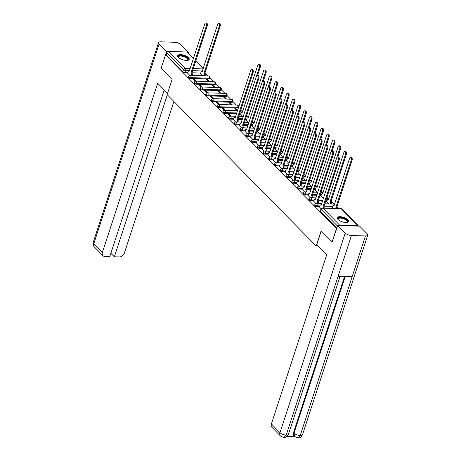 <?xml version="1.0" encoding="UTF-8"?>
<svg xmlns="http://www.w3.org/2000/svg" width="461" height="461" viewBox="0 0 461 461"><rect width="100%" height="100%" fill="white"/><g stroke="black" fill="none" stroke-linecap="round" stroke-linejoin="round"><path stroke-width="0.69" d="M314.581 205.324A1.55 0.605 18.1 0 0 314.765 205.767A1.55 0.605 18.1 0 0 316.793 206.551L317.035 205.808A1.55 0.605 -161.9 0 1 315.013 205.018A1.55 0.605 -161.9 0 1 314.828 204.58L314.581 205.324M308.847 199.498A1.55 0.605 18.1 0 0 309.031 199.941A1.55 0.605 18.1 0 0 311.054 200.725L311.302 199.982A1.55 0.605 -161.9 0 1 309.273 199.192A1.55 0.605 -161.9 0 1 309.095 198.754L308.847 199.498M303.113 193.672A1.55 0.605 18.1 0 0 303.298 194.116A1.55 0.605 18.1 0 0 305.32 194.899L305.568 194.156A1.55 0.605 -161.9 0 1 303.54 193.366A1.55 0.605 -161.9 0 1 303.355 192.929L303.113 193.672M297.38 187.846A1.55 0.605 18.1 0 0 297.558 188.29A1.55 0.605 18.1 0 0 299.587 189.073L299.829 188.33A1.55 0.605 -161.9 0 1 297.806 187.541A1.55 0.605 -161.9 0 1 297.622 187.103L297.38 187.846M291.64 182.02A1.55 0.605 18.1 0 0 291.825 182.464A1.55 0.605 18.1 0 0 293.853 183.248L294.095 182.504A1.55 0.605 -161.9 0 1 292.067 181.715A1.55 0.605 -161.9 0 1 291.888 181.277L291.64 182.02M285.906 176.194A1.55 0.605 18.1 0 0 286.091 176.638A1.55 0.605 18.1 0 0 288.113 177.422L288.361 176.678A1.55 0.605 -161.9 0 1 286.333 175.889A1.55 0.605 -161.9 0 1 286.148 175.451L285.906 176.194M280.173 170.368A1.55 0.605 18.1 0 0 280.351 170.812A1.55 0.605 18.1 0 0 282.38 171.596L282.622 170.852A1.55 0.605 -161.9 0 1 280.599 170.063A1.55 0.605 -161.9 0 1 280.415 169.625L280.173 170.368M274.433 164.542A1.55 0.605 18.1 0 0 274.618 164.986A1.55 0.605 18.1 0 0 276.646 165.77L276.888 165.026A1.55 0.605 -161.9 0 1 274.86 164.237A1.55 0.605 -161.9 0 1 274.681 163.799L274.433 164.542M268.7 158.717A1.55 0.605 18.1 0 0 268.884 159.16A1.55 0.605 18.1 0 0 270.907 159.95L271.154 159.201A1.55 0.605 -161.9 0 1 269.126 158.411A1.55 0.605 -161.9 0 1 268.942 157.973L268.7 158.717M262.966 152.891A1.55 0.605 18.1 0 0 263.145 153.334A1.55 0.605 18.1 0 0 265.173 154.124L265.415 153.375A1.55 0.605 -161.9 0 1 263.392 152.585A1.55 0.605 -161.9 0 1 263.208 152.147L262.966 152.891M257.226 147.065A1.55 0.605 18.1 0 0 257.411 147.508A1.55 0.605 18.1 0 0 259.439 148.298L259.681 147.549A1.55 0.605 -161.9 0 1 257.659 146.759A1.55 0.605 -161.9 0 1 257.474 146.321L257.226 147.065M251.493 141.239A1.55 0.605 18.1 0 0 251.677 141.683A1.55 0.605 18.1 0 0 253.7 142.472L253.948 141.723A1.55 0.605 -161.9 0 1 251.919 140.933A1.55 0.605 -161.9 0 1 251.735 140.496L251.493 141.239M245.759 135.413A1.55 0.605 18.1 0 0 245.944 135.857A1.55 0.605 18.1 0 0 247.966 136.646L248.208 135.897A1.55 0.605 -161.9 0 1 246.186 135.108A1.55 0.605 -161.9 0 1 246.001 134.67L245.759 135.413M240.02 129.587A1.55 0.605 18.1 0 0 240.204 130.031A1.55 0.605 18.1 0 0 242.232 130.82L242.474 130.071A1.55 0.605 -161.9 0 1 240.452 129.282A1.55 0.605 -161.9 0 1 240.267 128.844L240.02 129.587M234.286 123.761A1.55 0.605 18.1 0 0 234.47 124.205A1.55 0.605 18.1 0 0 236.493 124.994L236.741 124.245A1.55 0.605 -161.9 0 1 234.712 123.456A1.55 0.605 -161.9 0 1 234.534 123.018L234.286 123.761M228.552 117.935A1.55 0.605 18.1 0 0 228.737 118.379A1.55 0.605 18.1 0 0 230.759 119.169L231.007 118.419A1.55 0.605 -161.9 0 1 228.979 117.63A1.55 0.605 -161.9 0 1 228.794 117.192L228.552 117.935M222.819 112.109A1.55 0.605 18.1 0 0 222.997 112.553A1.55 0.605 18.1 0 0 225.026 113.343L225.268 112.593A1.55 0.605 -161.9 0 1 223.245 111.804A1.55 0.605 -161.9 0 1 223.061 111.366L222.819 112.109M217.079 106.284A1.55 0.605 18.1 0 0 217.264 106.727A1.55 0.605 18.1 0 0 219.292 107.517L219.534 106.768A1.55 0.605 -161.9 0 1 217.506 105.978A1.55 0.605 -161.9 0 1 217.327 105.54L217.079 106.284M211.345 100.458A1.55 0.605 18.1 0 0 211.53 100.901A1.55 0.605 18.1 0 0 213.552 101.691L213.8 100.942A1.55 0.605 -161.9 0 1 211.772 100.152A1.55 0.605 -161.9 0 1 211.587 99.714L211.345 100.458M205.612 94.632A1.55 0.605 18.1 0 0 205.79 95.075A1.55 0.605 18.1 0 0 207.819 95.865L208.061 95.116A1.55 0.605 -161.9 0 1 206.038 94.326A1.55 0.605 -161.9 0 1 205.854 93.888L205.612 94.632M199.872 88.806A1.55 0.605 18.1 0 0 200.057 89.25A1.55 0.605 18.1 0 0 202.085 90.039L202.327 89.29A1.55 0.605 -161.9 0 1 200.299 88.5A1.55 0.605 -161.9 0 1 200.12 88.063L199.872 88.806M194.139 82.98A1.55 0.605 18.1 0 0 194.323 83.424A1.55 0.605 18.1 0 0 196.346 84.213L196.593 83.464A1.55 0.605 -161.9 0 1 194.565 82.675A1.55 0.605 -161.9 0 1 194.381 82.237L194.139 82.98M188.405 77.154A1.55 0.605 18.1 0 0 188.584 77.598A1.55 0.605 18.1 0 0 190.612 78.387L190.854 77.638A1.55 0.605 -161.9 0 1 188.831 76.849A1.55 0.605 -161.9 0 1 188.647 76.411L188.405 77.154M188.48 57.677A6.045 2.351 18.1 0 0 182.32 54.801A6.045 2.351 18.1 0 0 177.698 55.637A6.045 2.351 18.1 0 0 178.413 57.354A6.045 2.351 18.1 0 0 184.573 60.224A6.045 2.351 18.1 0 0 189.194 59.394A6.045 2.351 18.1 0 0 188.48 57.677M348.043 219.753A6.045 2.351 18.1 0 0 341.883 216.877A6.045 2.351 18.1 0 0 337.262 217.713A6.045 2.351 18.1 0 0 337.976 219.43A6.045 2.351 18.1 0 0 344.137 222.306A6.045 2.351 18.1 0 0 348.758 221.47A6.045 2.351 18.1 0 0 348.043 219.753M338.253 208.481L336.784 206.995M333.908 204.073L331.05 201.169M328.174 198.247L326.993 197.049M322.441 192.421L321.259 191.223M316.701 186.596L315.526 185.397M310.968 180.77L309.786 179.571M305.234 174.944L304.053 173.745M299.494 169.118L298.319 167.919M293.761 163.292L292.585 162.093M288.027 157.466L286.846 156.267M282.293 151.64L281.112 150.442M276.554 145.814L275.378 144.616M270.82 139.988L269.639 138.79M265.087 134.163L263.905 132.964M259.347 128.337L258.172 127.138M253.613 122.511L252.432 121.312M247.88 116.685L246.698 115.486M242.14 110.859L240.965 109.66M236.407 105.033L232.77 101.339M230.673 99.207L227.037 95.513M224.933 93.381L221.303 89.688M219.2 87.555L215.564 83.862M213.466 81.73L209.83 78.036M207.732 75.904L204.868 72.999M332.099 241.996L336.513 228.489L165.551 54.83L161.137 68.343L172.091 79.471L167.141 94.609L316.194 246.007L321.138 230.869L332.341 242.008M358.652 226.149A1.55 1.141 135.4 0 0 358.502 225.942A1.55 1.141 135.4 0 0 357.84 225.671L339.578 225.089A1.55 1.141 135.4 0 0 338.478 225.504M200.696 73.063L191.897 72.786M187.788 72.654L184.878 72.561L185.564 70.452A1.55 0.605 -161.9 0 1 183.541 69.669L166.882 52.75A1.55 1.141 -44.6 0 1 168.617 51.43L186.878 52.018A1.55 1.141 -44.6 0 1 187.541 52.289L193.516 58.357M166.882 52.75L166.196 54.853L165.551 54.83M209.334 81.597L207.156 79.384L206.926 80.099M207.156 79.384L206.188 79.355L208.366 81.568M196.432 81.182L194.254 78.969L194.018 79.684M194.254 78.969L193.286 78.94L195.516 81.205M215.074 87.423L212.89 85.21L212.659 85.925M212.89 85.21L211.927 85.181L214.106 87.394M202.166 87.008L199.988 84.795L199.751 85.51M199.988 84.795L199.019 84.766L201.25 87.031M220.807 93.249L218.629 91.036L218.393 91.751M218.629 91.036L217.661 91.007L219.839 93.22M207.899 92.834L205.721 90.621L205.491 91.336M205.721 90.621L204.753 90.592L206.983 92.857M226.541 99.075L224.363 96.862L224.132 97.576M224.363 96.862L223.395 96.833L225.573 99.046M213.639 98.66L211.461 96.447L211.224 97.162M211.461 96.447L210.493 96.418L212.723 98.683M232.275 104.901L230.097 102.688L229.866 103.402M230.097 102.688L229.129 102.659L231.307 104.872M219.373 104.486L217.194 102.273L216.958 102.987M217.194 102.273L216.226 102.244L218.456 104.509M237.64 110.346L235.836 108.514L235.6 109.228M235.836 108.514L234.868 108.485L237.046 110.698M225.106 110.312L222.928 108.099L222.698 108.813M222.928 108.099L221.96 108.07L224.19 110.335M240.688 114.311L242.78 116.524M230.846 116.137L228.668 113.925L228.431 114.639M228.668 113.925L227.699 113.896L229.924 116.16M246.428 120.137L248.514 122.349M233.52 119.722L235.663 121.986M252.161 125.962L254.253 128.175M239.259 125.548L241.397 127.812M257.895 131.788L259.987 134.001M244.993 131.373L247.131 133.638M263.634 137.614L265.72 139.827M250.726 137.199L252.87 139.464M269.368 143.44L271.46 145.653M256.46 143.025L258.604 145.29M275.102 149.266L277.194 151.479M262.2 148.851L264.337 151.116M280.841 155.092L282.927 157.305M267.933 154.677L270.077 156.942M286.575 160.918L288.667 163.131M273.667 160.503L275.811 162.768M292.309 166.744L294.4 168.957M279.406 166.329L281.544 168.593M298.048 172.57L300.134 174.782M285.14 172.155L287.284 174.419M303.782 178.395L305.868 180.608M290.874 177.981L293.017 180.245M309.515 184.221L311.607 186.434M296.613 183.806L298.751 186.071M315.249 190.047L317.341 192.26M302.347 189.632L304.485 191.897M320.989 195.873L323.075 198.086M308.081 195.458L310.224 197.723M326.722 201.699L328.814 203.912M313.82 201.284L315.958 203.549M332.456 207.525L333.153 208.32M319.554 207.11L321.115 208.787M332.612 207.058L323.818 206.782M319.704 206.649L316.793 206.551M326.872 201.232L325.639 201.198M322.573 201.094L318.078 200.956M313.97 200.823L311.054 200.725M321.138 195.406L319.905 195.372M316.834 195.268L312.345 195.13M308.236 194.997L305.32 194.899M315.405 189.58L314.172 189.546M311.1 189.442L306.611 189.304M302.497 189.171L299.587 189.073M309.671 183.755L308.432 183.72M305.366 183.616L300.872 183.478M296.763 183.345L293.853 183.248M303.932 177.929L302.698 177.894M299.633 177.79L295.138 177.652M291.029 177.52L288.113 177.422M298.198 172.103L296.965 172.068M293.893 171.965L289.404 171.826M285.29 171.694L282.38 171.596M292.464 166.277L291.225 166.242M288.16 166.139L283.665 166M279.556 165.868L276.646 165.77M286.725 160.451L285.492 160.416M282.426 160.313L277.931 160.174M273.822 160.042L270.907 159.95M280.991 154.625L279.758 154.591M276.686 154.493L272.197 154.349M268.083 154.216L265.173 154.124M275.257 148.799L274.018 148.765M270.953 148.667L266.458 148.523M262.349 148.39L259.439 148.298M269.518 142.973L268.285 142.939M265.219 142.841L260.724 142.697M256.616 142.564L253.7 142.472M263.784 137.148L262.551 137.113M259.48 137.015L254.991 136.871M250.882 136.738L247.966 136.646M258.051 131.322L256.817 131.287M253.746 131.189L249.257 131.045M245.143 130.912L242.232 130.82M252.311 125.496L251.078 125.461M248.012 125.363L243.517 125.219M239.409 125.087L236.493 124.994M246.577 119.67L245.344 119.635M242.273 119.537L237.784 119.393M233.675 119.261L230.759 119.169M240.844 113.844L239.611 113.809M236.539 113.711L225.026 113.343M237.548 108.099L237.795 107.35A1.55 0.605 -161.9 0 0 238.533 107.085L238.291 107.834A1.55 0.605 18.1 0 1 237.548 108.099L219.292 107.517M231.814 102.273L232.062 101.524A1.55 0.605 -161.9 0 0 232.799 101.259L232.551 102.008A1.55 0.605 18.1 0 1 231.814 102.273L213.552 101.691M226.08 96.447L226.322 95.698A1.55 0.605 -161.9 0 0 227.06 95.433L226.818 96.182A1.55 0.605 18.1 0 1 226.08 96.447L207.819 95.865M220.346 90.621L220.589 89.872A1.55 0.605 -161.9 0 0 221.326 89.607L221.084 90.356A1.55 0.605 18.1 0 1 220.346 90.621L202.085 90.039M214.607 84.795L214.855 84.046A1.55 0.605 -161.9 0 0 215.592 83.781L215.345 84.53A1.55 0.605 18.1 0 1 214.607 84.795L196.346 84.213M208.873 78.969L209.115 78.22A1.55 0.605 -161.9 0 0 209.853 77.955L209.611 78.704A1.55 0.605 18.1 0 1 208.873 78.969L190.612 78.387M317.94 246.065L316.194 246.007M200.541 73.529L202.633 75.742M187.639 73.115L189.776 75.379M336.853 228.201L320.504 211.593A1.55 0.605 -161.9 0 1 320.32 211.15L321.006 209.046A1.55 0.605 -161.9 0 0 321.19 209.484L320.504 211.593M166.196 54.853L182.85 71.772A1.55 0.605 18.1 0 0 184.878 72.561M191.257 75.379L191.367 75.034A1.55 0.859 -88.2 0 0 191.079 72.93L191.914 72.953A1.55 0.859 91.8 0 1 192.208 75.062L192.099 75.402M191.021 72.873L206.442 25.689A1.781 0.985 -88.2 0 0 205.658 23.05L206.493 23.079A1.781 0.985 91.8 0 1 207.283 25.718L191.862 72.901M205.658 23.05A1.781 0.985 -88.2 0 0 204.753 23.972L189.275 71.098A1.55 0.859 -88.2 0 0 188.883 70.908A1.55 0.859 -88.2 0 0 188.1 71.709L187.615 73.184M204.165 75.788L204.275 75.448A1.55 0.859 -88.2 0 0 203.981 73.339L219.35 26.104A1.781 0.985 -88.2 0 0 218.56 23.465A1.781 0.985 -88.2 0 0 217.661 24.387L202.183 71.513A1.55 0.859 -88.2 0 0 201.785 71.322A1.55 0.859 -88.2 0 0 201.002 72.123L200.523 73.599M218.56 23.465L219.401 23.488A1.781 0.985 91.8 0 1 220.191 26.133L204.822 73.368A1.55 0.859 91.8 0 1 205.116 75.471L204.275 75.448M205.001 75.817L205.116 75.471M204.765 73.311L203.929 73.287M167.568 93.318L157.674 83.268L102.423 252.311A4.65 3.429 135.4 0 0 102.982 255.699A4.65 3.429 135.4 0 0 104.964 256.506L109.77 256.662L164.26 89.958M158.515 42.648A4.766 1.85 18.1 0 0 159.074 44.002L93.842 243.592A4.65 3.429 135.4 0 0 94.396 246.975C94.09 246.393 92.736 246.088 93.278 242.238L158.515 42.648A4.766 1.85 18.1 0 1 160.785 41.83L174.788 42.279A4.766 1.85 18.1 0 1 181.017 44.705L188.497 52.306L188.261 53.021M159.074 44.002L166.559 51.603L167.821 51.644M187.523 52.272L188.497 52.306M110.876 253.279L114.351 256.812L119.163 256.961A4.65 3.429 135.4 0 0 124.366 253.014L173.895 101.472M114.351 256.812L167.314 94.782M166.559 51.603L161.171 68.234M321.248 230.978L316.724 244.826L326.653 254.91L271.402 423.953L279.983 432.672L345.22 233.082L337.74 225.481L332.191 242.002M345.22 233.082A4.766 1.85 18.1 0 0 351.449 235.502L338.138 276.237L352.141 276.686L365.452 235.951L351.449 235.502M365.452 235.951A4.766 1.85 18.1 0 0 367.722 235.139A4.766 1.85 18.1 0 0 367.158 233.785L359.678 226.184L337.74 225.481M286.875 436.521L294.861 436.774M280.542 436.054L283.849 437.501L286.212 435.092A4.766 1.85 18.1 0 1 279.983 432.672A4.65 3.429 135.4 0 0 280.542 436.054L271.955 427.335A4.65 3.429 -44.6 0 1 271.402 423.953M293.524 432.614L294.02 433.121L294.579 436.504L294.083 436.002A4.65 3.429 -44.6 0 1 293.524 432.614L344.569 276.444M345.22 276.462L294.02 433.121A4.766 1.85 18.1 0 0 300.215 435.541L297.864 437.95L294.579 436.504M178.557 57.492A5.232 2.034 -161.9 0 1 178.493 57.395A5.232 2.034 -161.9 0 1 180.787 55.533A5.232 2.034 -161.9 0 1 186.889 57.579A5.232 2.034 -161.9 0 1 187.512 60.345A5.232 2.034 -161.9 0 1 187.408 60.385M187.339 60.391A4.846 1.884 18.1 0 0 187.765 59.901A4.846 1.884 18.1 0 0 185.737 57.469A4.846 1.884 18.1 0 0 180.862 56.063A4.846 1.884 18.1 0 0 178.557 56.893A4.846 1.884 18.1 0 0 178.609 57.539M189.022 59.7A6.005 2.334 18.1 0 0 186.238 56.778A6.005 2.334 18.1 0 0 180.418 55.164A6.005 2.334 18.1 0 0 177.658 55.988M338.12 219.569A5.232 2.034 -161.9 0 1 338.057 219.476A5.232 2.034 -161.9 0 1 340.351 217.615A5.232 2.034 -161.9 0 1 346.453 219.655A5.232 2.034 -161.9 0 1 347.075 222.421A5.232 2.034 -161.9 0 1 346.972 222.461M346.903 222.473A4.846 1.884 18.1 0 0 347.329 221.977A4.846 1.884 18.1 0 0 345.301 219.545A4.846 1.884 18.1 0 0 340.425 218.139A4.846 1.884 18.1 0 0 338.12 218.969A4.846 1.884 18.1 0 0 338.172 219.615M348.585 221.781A6.005 2.334 18.1 0 0 345.802 218.86A6.005 2.334 18.1 0 0 339.982 217.24A6.005 2.334 18.1 0 0 337.222 218.065M237.138 121.981L237.254 121.641A1.55 0.859 -88.2 0 0 236.96 119.537L237.801 119.56A1.55 0.859 91.8 0 1 238.095 121.669L237.98 122.009M236.908 119.48L252.328 72.296A1.781 0.985 -88.2 0 0 251.539 69.657L252.38 69.686A1.781 0.985 91.8 0 1 253.17 72.325L237.743 119.508M251.539 69.657A1.781 0.985 -88.2 0 0 250.634 70.579L235.162 117.705A1.55 0.859 -88.2 0 0 234.764 117.515A1.55 0.859 -88.2 0 0 233.981 118.316L233.502 119.791M242.878 127.806L242.987 127.466A1.55 0.859 -88.2 0 0 242.699 125.363L243.535 125.386A1.55 0.859 91.8 0 1 243.829 127.495L243.713 127.835M242.642 125.306L258.062 78.122A1.781 0.985 -88.2 0 0 257.273 75.483L258.114 75.512A1.781 0.985 91.8 0 1 258.903 78.151L243.483 125.334M257.273 75.483A1.781 0.985 -88.2 0 0 256.374 76.405L240.896 123.531A1.55 0.859 -88.2 0 0 240.504 123.341A1.55 0.859 -88.2 0 0 239.714 124.142L239.236 125.617M248.612 133.632L248.727 133.292A1.55 0.859 -88.2 0 0 248.433 131.189L249.274 131.212A1.55 0.859 91.8 0 1 249.562 133.321L249.453 133.661M248.375 131.131L263.801 83.948A1.781 0.985 -88.2 0 0 263.012 81.309L263.848 81.338A1.781 0.985 91.8 0 1 264.637 83.977L249.217 131.16M263.012 81.309A1.781 0.985 -88.2 0 0 262.107 82.231L246.629 129.357A1.55 0.859 -88.2 0 0 246.237 129.166A1.55 0.859 -88.2 0 0 245.454 129.967L244.97 131.443M254.345 139.458L254.46 139.118A1.55 0.859 -88.2 0 0 254.167 137.015L255.008 137.038A1.55 0.859 91.8 0 1 255.296 139.147L255.187 139.487M254.115 136.957L269.535 89.774A1.781 0.985 -88.2 0 0 268.746 87.135L269.587 87.164A1.781 0.985 91.8 0 1 270.371 89.803L254.95 136.986M268.746 87.135A1.781 0.985 -88.2 0 0 267.841 88.057L252.369 135.182A1.55 0.859 -88.2 0 0 251.971 134.992A1.55 0.859 -88.2 0 0 251.187 135.793L250.703 137.269M260.085 145.284L260.194 144.944A1.55 0.859 -88.2 0 0 259.906 142.841L260.742 142.864A1.55 0.859 91.8 0 1 261.035 144.973L260.92 145.313M259.848 142.783L275.269 95.6A1.781 0.985 -88.2 0 0 274.479 92.961L275.321 92.989A1.781 0.985 91.8 0 1 276.11 95.629L260.69 142.812M274.479 92.961A1.781 0.985 -88.2 0 0 273.58 93.883L258.102 141.008A1.55 0.859 -88.2 0 0 257.711 140.818A1.55 0.859 -88.2 0 0 256.921 141.619L256.443 143.094M265.818 151.11L265.928 150.77A1.55 0.859 -88.2 0 0 265.64 148.667L266.475 148.69A1.55 0.859 91.8 0 1 266.769 150.799L266.66 151.139M265.582 148.609L281.003 101.426A1.781 0.985 -88.2 0 0 280.219 98.787L281.054 98.815A1.781 0.985 91.8 0 1 281.844 101.455L266.423 148.638M280.219 98.787A1.781 0.985 -88.2 0 0 279.314 99.709L263.836 146.834A1.55 0.859 -88.2 0 0 263.444 146.644A1.55 0.859 -88.2 0 0 262.661 147.445L262.176 148.92M271.552 156.936L271.667 156.596A1.55 0.859 -88.2 0 0 271.373 154.493L272.215 154.516A1.55 0.859 91.8 0 1 272.503 156.625L272.393 156.965M271.322 154.435L286.742 107.252A1.781 0.985 -88.2 0 0 285.953 104.612L286.794 104.641A1.781 0.985 91.8 0 1 287.578 107.28L272.157 154.464M285.953 104.612A1.781 0.985 -88.2 0 0 285.048 105.534L269.576 152.66A1.55 0.859 -88.2 0 0 269.178 152.47A1.55 0.859 -88.2 0 0 268.394 153.271L267.91 154.746M277.291 162.762L277.401 162.422A1.55 0.859 -88.2 0 0 277.107 160.319L277.948 160.342A1.55 0.859 91.8 0 1 278.242 162.451L278.127 162.791M277.055 160.261L292.476 113.078A1.781 0.985 -88.2 0 0 291.686 110.438L292.528 110.467A1.781 0.985 91.8 0 1 293.317 113.106L277.891 160.29M291.686 110.438A1.781 0.985 -88.2 0 0 290.787 111.36L275.309 158.486A1.55 0.859 -88.2 0 0 274.912 158.296A1.55 0.859 -88.2 0 0 274.128 159.097L273.65 160.572M283.025 168.588L283.135 168.248A1.55 0.859 -88.2 0 0 282.847 166.144L283.682 166.167A1.55 0.859 91.8 0 1 283.976 168.277L283.867 168.617M282.789 166.087L298.209 118.903A1.781 0.985 -88.2 0 0 297.426 116.264L298.261 116.293A1.781 0.985 91.8 0 1 299.051 118.932L283.63 166.116M297.426 116.264A1.781 0.985 -88.2 0 0 296.521 117.186L281.043 164.312A1.55 0.859 -88.2 0 0 280.651 164.122A1.55 0.859 -88.2 0 0 279.867 164.923L279.383 166.398M288.759 174.414L288.874 174.074A1.55 0.859 -88.2 0 0 288.58 171.97L289.422 171.993A1.55 0.859 91.8 0 1 289.71 174.102L289.6 174.442M288.528 171.913L303.949 124.729A1.781 0.985 -88.2 0 0 303.159 122.09L303.995 122.119A1.781 0.985 91.8 0 1 304.784 124.758L289.364 171.941M303.159 122.09A1.781 0.985 -88.2 0 0 302.255 123.012L286.777 170.138A1.55 0.859 -88.2 0 0 286.385 169.948A1.55 0.859 -88.2 0 0 285.601 170.749L285.117 172.224M294.498 180.239L294.608 179.899A1.55 0.859 -88.2 0 0 294.314 177.796L295.155 177.819A1.55 0.859 91.8 0 1 295.449 179.928L295.334 180.268M294.262 177.739L309.683 130.555A1.781 0.985 -88.2 0 0 308.893 127.916L309.734 127.945A1.781 0.985 91.8 0 1 310.524 130.584L295.098 177.767M308.893 127.916A1.781 0.985 -88.2 0 0 307.994 128.838L292.516 175.964A1.55 0.859 -88.2 0 0 292.118 175.774A1.55 0.859 -88.2 0 0 291.335 176.575L290.856 178.05M300.232 186.065L300.342 185.725A1.55 0.859 -88.2 0 0 300.053 183.622L300.889 183.645A1.55 0.859 91.8 0 1 301.183 185.754L301.068 186.094M299.996 183.564L315.416 136.381A1.781 0.985 -88.2 0 0 314.627 133.742L315.468 133.771A1.781 0.985 91.8 0 1 316.258 136.41L300.837 183.593M314.627 133.742A1.781 0.985 -88.2 0 0 313.728 134.664L298.25 181.79A1.55 0.859 -88.2 0 0 297.858 181.599A1.55 0.859 -88.2 0 0 297.068 182.4L296.59 183.876M305.966 191.891L306.081 191.551A1.55 0.859 -88.2 0 0 305.787 189.448L306.628 189.471A1.55 0.859 91.8 0 1 306.917 191.58L306.807 191.92M305.729 189.39L321.156 142.207A1.781 0.985 -88.2 0 0 320.366 139.568L321.202 139.597A1.781 0.985 91.8 0 1 321.991 142.236L306.571 189.419M320.366 139.568A1.781 0.985 -88.2 0 0 319.461 140.49L303.983 187.615A1.55 0.859 -88.2 0 0 303.592 187.425A1.55 0.859 -88.2 0 0 302.808 188.226L302.324 189.702M311.699 197.717L311.815 197.377A1.55 0.859 -88.2 0 0 311.521 195.274L312.362 195.297A1.55 0.859 91.8 0 1 312.65 197.406L312.541 197.746M311.469 195.216L326.889 148.033A1.781 0.985 -88.2 0 0 326.1 145.394L326.941 145.422A1.781 0.985 91.8 0 1 327.731 148.062L312.304 195.245M326.1 145.394A1.781 0.985 -88.2 0 0 325.195 146.316L309.723 193.441A1.55 0.859 -88.2 0 0 309.325 193.251A1.55 0.859 -88.2 0 0 308.542 194.052L308.063 195.527M256.46 76.174L259.497 66.885A1.781 0.985 -88.2 0 0 258.707 64.246A1.781 0.985 -88.2 0 0 257.808 65.168L242.33 112.294A1.55 0.859 -88.2 0 0 241.939 112.104A1.55 0.859 -88.2 0 0 241.149 112.905L240.671 114.38M258.707 64.246L259.549 64.269A1.781 0.985 91.8 0 1 260.338 66.914L257.532 75.489M262.2 82L265.231 72.711A1.781 0.985 -88.2 0 0 264.447 70.072A1.781 0.985 -88.2 0 0 263.542 70.994L248.064 118.12A1.55 0.859 -88.2 0 0 247.672 117.93A1.55 0.859 -88.2 0 0 246.889 118.731L246.405 120.206M264.447 70.072L265.282 70.095A1.781 0.985 91.8 0 1 266.072 72.74L263.266 81.315M267.933 87.826L270.97 78.537A1.781 0.985 -88.2 0 0 270.181 75.898A1.781 0.985 -88.2 0 0 269.276 76.82L253.804 123.946A1.55 0.859 -88.2 0 0 253.406 123.755A1.55 0.859 -88.2 0 0 252.622 124.556L252.138 126.032M270.181 75.898L271.016 75.921A1.781 0.985 91.8 0 1 271.806 78.566L269.005 87.141M273.667 93.652L276.704 84.363A1.781 0.985 -88.2 0 0 275.914 81.724A1.781 0.985 -88.2 0 0 275.015 82.646L259.537 129.772A1.55 0.859 -88.2 0 0 259.14 129.581A1.55 0.859 -88.2 0 0 258.356 130.382L257.878 131.858M275.914 81.724L276.756 81.747A1.781 0.985 91.8 0 1 277.545 84.392L274.739 92.966M279.406 99.478L282.437 90.189A1.781 0.985 -88.2 0 0 281.654 87.55A1.781 0.985 -88.2 0 0 280.749 88.472L265.271 135.597A1.55 0.859 -88.2 0 0 264.879 135.407A1.55 0.859 -88.2 0 0 264.095 136.208L263.611 137.683M281.654 87.55L282.489 87.573A1.781 0.985 91.8 0 1 283.279 90.218L280.472 98.792M285.14 105.304L288.177 96.015A1.781 0.985 -88.2 0 0 287.387 93.376A1.781 0.985 -88.2 0 0 286.483 94.298L271.005 141.423A1.55 0.859 -88.2 0 0 270.613 141.233A1.55 0.859 -88.2 0 0 269.829 142.034L269.345 143.509M287.387 93.376L288.223 93.399A1.781 0.985 91.8 0 1 289.012 96.044L286.212 104.618M290.874 111.13L293.911 101.841A1.781 0.985 -88.2 0 0 293.121 99.201A1.781 0.985 -88.2 0 0 292.222 100.123L276.744 147.249A1.55 0.859 -88.2 0 0 276.346 147.059A1.55 0.859 -88.2 0 0 275.563 147.86L275.084 149.335M293.121 99.201L293.962 99.224A1.781 0.985 91.8 0 1 294.752 101.869L291.946 110.444M296.607 116.956L299.644 107.667A1.781 0.985 -88.2 0 0 298.855 105.027A1.781 0.985 -88.2 0 0 297.956 105.949L282.478 153.075A1.55 0.859 -88.2 0 0 282.086 152.885A1.55 0.859 -88.2 0 0 281.296 153.686L280.818 155.161M298.855 105.027L299.696 105.05A1.781 0.985 91.8 0 1 300.486 107.695L297.679 116.27M302.347 122.782L305.384 113.492A1.781 0.985 -88.2 0 0 304.594 110.853A1.781 0.985 -88.2 0 0 303.69 111.775L288.211 158.901A1.55 0.859 -88.2 0 0 287.82 158.711A1.55 0.859 -88.2 0 0 287.036 159.512L286.552 160.987M304.594 110.853L305.43 110.876A1.781 0.985 91.8 0 1 306.219 113.521L303.419 122.096M308.081 128.607L311.117 119.318A1.781 0.985 -88.2 0 0 310.328 116.679A1.781 0.985 -88.2 0 0 309.423 117.601L293.951 164.727A1.55 0.859 -88.2 0 0 293.553 164.537A1.55 0.859 -88.2 0 0 292.77 165.338L292.291 166.813M310.328 116.679L311.169 116.702A1.781 0.985 91.8 0 1 311.953 119.347L309.152 127.922M313.814 134.433L316.851 125.144A1.781 0.985 -88.2 0 0 316.062 122.505A1.781 0.985 -88.2 0 0 315.163 123.427L299.685 170.553A1.55 0.859 -88.2 0 0 299.293 170.363A1.55 0.859 -88.2 0 0 298.503 171.164L298.025 172.639M316.062 122.505L316.903 122.528A1.781 0.985 91.8 0 1 317.692 125.173L314.886 133.748M319.554 140.259L322.591 130.97A1.781 0.985 -88.2 0 0 321.801 128.331A1.781 0.985 -88.2 0 0 320.896 129.253L305.418 176.379A1.55 0.859 -88.2 0 0 305.026 176.188A1.55 0.859 -88.2 0 0 304.243 176.989L303.759 178.465M321.801 128.331L322.637 128.354A1.781 0.985 91.8 0 1 323.426 130.999L320.62 139.574M325.287 146.085L328.324 136.796A1.781 0.985 -88.2 0 0 327.535 134.157A1.781 0.985 -88.2 0 0 326.63 135.079L311.158 182.204A1.55 0.859 -88.2 0 0 310.76 182.014A1.55 0.859 -88.2 0 0 309.976 182.815L309.492 184.291M327.535 134.157L328.376 134.18A1.781 0.985 91.8 0 1 329.16 136.825L326.359 145.399M331.021 151.911L334.058 142.622A1.781 0.985 -88.2 0 0 333.268 139.983A1.781 0.985 -88.2 0 0 332.369 140.905L316.891 188.03A1.55 0.859 -88.2 0 0 316.5 187.84A1.55 0.859 -88.2 0 0 315.71 188.641L315.232 190.116M333.268 139.983L334.11 140.006A1.781 0.985 91.8 0 1 334.899 142.651L332.093 151.225M336.761 157.737L339.792 148.448A1.781 0.985 -88.2 0 0 339.008 145.809A1.781 0.985 -88.2 0 0 338.103 146.731L322.625 193.856A1.55 0.859 -88.2 0 0 322.233 193.666A1.55 0.859 -88.2 0 0 321.45 194.467L320.965 195.942M339.008 145.809L339.843 145.832A1.781 0.985 91.8 0 1 340.633 148.477L337.827 157.051M317.439 203.543L317.548 203.203A1.55 0.859 -88.2 0 0 317.26 201.1L318.096 201.123A1.55 0.859 91.8 0 1 318.39 203.232L318.274 203.572M317.203 201.042L332.623 153.859A1.781 0.985 -88.2 0 0 331.834 151.22L332.675 151.248A1.781 0.985 91.8 0 1 333.464 153.888L318.044 201.071M331.834 151.22A1.781 0.985 -88.2 0 0 330.935 152.142L315.457 199.267A1.55 0.859 -88.2 0 0 315.065 199.077A1.55 0.859 -88.2 0 0 314.275 199.878L313.797 201.353M330.341 203.958L330.456 203.618A1.55 0.859 -88.2 0 0 330.162 201.509L345.531 154.274A1.781 0.985 -88.2 0 0 344.742 151.634A1.781 0.985 -88.2 0 0 343.837 152.556L328.365 199.682A1.55 0.859 -88.2 0 0 327.967 199.492A1.55 0.859 -88.2 0 0 327.183 200.293L326.699 201.768M344.742 151.634L345.577 151.657A1.781 0.985 91.8 0 1 346.367 154.302L331.004 201.538A1.55 0.859 91.8 0 1 331.292 203.641L330.456 203.618M331.182 203.987L331.292 203.641M330.946 201.48L330.111 201.457M323.403 208.009A1.55 0.859 -88.2 0 0 322.994 206.926L323.835 206.949A1.55 0.859 91.8 0 1 324.239 208.032M322.936 206.868L338.362 159.685A1.781 0.985 -88.2 0 0 337.573 157.045L338.409 157.074A1.781 0.985 91.8 0 1 339.198 159.713L323.778 206.897M337.573 157.045A1.781 0.985 -88.2 0 0 336.668 157.967L321.19 205.093A1.55 0.859 -88.2 0 0 320.798 204.903A1.55 0.859 -88.2 0 0 320.015 205.704L319.531 207.179M336.305 208.418A1.55 0.859 -88.2 0 0 335.896 207.335L351.265 160.1A1.781 0.985 -88.2 0 0 350.475 157.46A1.781 0.985 -88.2 0 0 349.576 158.382L334.098 205.508A1.55 0.859 -88.2 0 0 333.701 205.318A1.55 0.859 -88.2 0 0 332.917 206.119L332.439 207.594M350.475 157.46L351.317 157.483A1.781 0.985 91.8 0 1 352.106 160.128L336.737 207.364A1.55 0.859 91.8 0 1 337.147 208.447M336.68 207.306L335.844 207.283M357.84 225.671L341.186 208.758L322.925 208.17L339.578 225.089M202.425 70.994L192.589 70.677M189.517 70.579L185.564 70.452A1.55 0.859 91.8 0 0 185.276 68.349L190.197 68.505M193.263 68.608L203.105 68.919M203.209 68.603L195.746 61.019M193.418 58.656L186.878 52.018M168.617 51.43L185.276 68.349A1.55 1.141 135.4 0 0 183.541 69.669L182.85 71.772M332.854 206.315L324.06 206.032M319.951 205.9L317.035 205.808A1.55 0.859 -88.2 0 0 316.747 203.704A1.55 0.859 91.8 0 0 316.35 203.508A1.55 1.55 0 0 0 314.828 204.58M327.12 200.489L325.887 200.449M322.815 200.351L318.326 200.207M314.212 200.074L311.302 199.982A1.55 0.859 -88.2 0 0 311.008 197.878A1.55 0.859 91.8 0 0 310.616 197.683A1.55 1.55 0 0 0 309.095 198.754M321.386 194.663L320.147 194.623M317.082 194.525L312.587 194.381M308.478 194.248L305.568 194.156A1.55 0.859 -88.2 0 0 305.274 192.053A1.55 0.859 91.8 0 0 304.882 191.857A1.55 1.55 0 0 0 303.355 192.929M315.647 188.837L314.414 188.797M311.348 188.699L306.853 188.555M302.744 188.422L299.829 188.33A1.55 0.859 -88.2 0 0 299.541 186.227A1.55 0.859 91.8 0 0 299.143 186.031A1.55 1.55 0 0 0 297.622 187.103M309.913 183.011L308.68 182.971M305.608 182.873L301.119 182.729M297.005 182.596L294.095 182.504A1.55 0.859 -88.2 0 0 293.801 180.401A1.55 0.859 91.8 0 0 293.409 180.205A1.55 1.55 0 0 0 291.888 181.277M304.179 177.185L302.94 177.145M299.875 177.047L295.38 176.903M291.271 176.77L288.361 176.678A1.55 0.859 -88.2 0 0 288.067 174.575A1.55 0.859 91.8 0 0 287.676 174.379A1.55 1.55 0 0 0 286.148 175.451M298.44 171.359L297.207 171.319M294.141 171.221L289.646 171.077M285.538 170.945L282.622 170.852A1.55 0.859 -88.2 0 0 282.334 168.749A1.55 0.859 91.8 0 0 281.936 168.553A1.55 1.55 0 0 0 280.415 169.625M292.706 165.534L291.473 165.493M288.402 165.395L283.913 165.251M279.798 165.119L276.888 165.026A1.55 0.859 -88.2 0 0 276.594 162.923A1.55 0.859 91.8 0 0 276.202 162.727A1.55 1.55 0 0 0 274.681 163.799M286.973 159.708L285.734 159.667M282.668 159.569L278.173 159.425M274.065 159.293L271.154 159.201A1.55 0.859 -88.2 0 0 270.861 157.097A1.55 0.859 91.8 0 0 270.469 156.901A1.55 1.55 0 0 0 268.942 157.973M281.233 153.882L280 153.841M276.934 153.744L272.439 153.599M268.331 153.467L265.415 153.375A1.55 0.859 -88.2 0 0 265.127 151.271A1.55 0.859 91.8 0 0 264.729 151.075A1.55 1.55 0 0 0 263.208 152.147M275.499 148.056L274.266 148.016M271.195 147.918L266.706 147.774M262.597 147.641L259.681 147.549A1.55 0.859 -88.2 0 0 259.387 145.446A1.55 0.859 91.8 0 0 258.996 145.25A1.55 1.55 0 0 0 257.474 146.321M269.766 142.23L268.533 142.19M265.461 142.092L260.966 141.948M256.858 141.815L253.948 141.723A1.55 0.859 -88.2 0 0 253.654 139.62A1.55 0.859 91.8 0 0 253.262 139.424A1.55 1.55 0 0 0 251.735 140.496M264.026 136.404L262.793 136.364M259.727 136.266L255.233 136.122M251.124 135.989L248.208 135.897A1.55 0.859 -88.2 0 0 247.92 133.794A1.55 0.859 91.8 0 0 247.522 133.598A1.55 1.55 0 0 0 246.001 134.67M258.293 130.578L257.059 130.538M253.988 130.44L249.499 130.296M245.39 130.163L242.474 130.071A1.55 0.859 -88.2 0 0 242.186 127.968A1.55 0.859 91.8 0 0 241.789 127.772A1.55 1.55 0 0 0 240.267 128.844M252.559 124.752L251.326 124.712M248.254 124.614L243.765 124.47M239.651 124.337L236.741 124.245A1.55 0.859 -88.2 0 0 236.447 122.142A1.55 0.859 91.8 0 0 236.055 121.946A1.55 1.55 0 0 0 234.534 123.018M246.825 118.926L245.586 118.886M242.521 118.788L238.026 118.644M233.917 118.512L231.007 118.419A1.55 0.859 -88.2 0 0 230.713 116.316A1.55 0.859 91.8 0 0 230.321 116.12A1.55 1.55 0 0 0 228.794 117.192M241.086 113.101L239.853 113.06M236.787 112.962L225.268 112.593A1.55 0.859 -88.2 0 0 224.98 110.49A1.55 0.859 91.8 0 0 224.582 110.294A1.55 1.55 0 0 0 223.061 111.366M238.533 107.085A1.55 1.55 0 0 0 237.11 105.056A1.55 0.859 -88.2 0 1 237.501 105.246A1.55 0.859 -88.2 0 1 237.795 107.35L219.534 106.768A1.55 0.859 -88.2 0 0 219.24 104.664A1.55 0.859 91.8 0 0 218.848 104.468A1.55 1.55 0 0 0 217.327 105.54M232.799 101.259A1.55 1.55 0 0 0 231.376 99.23A1.55 0.859 -88.2 0 1 231.768 99.42A1.55 0.859 -88.2 0 1 232.062 101.524L213.8 100.942A1.55 0.859 -88.2 0 0 213.506 98.838A1.55 0.859 91.8 0 0 213.115 98.642A1.55 1.55 0 0 0 211.587 99.714M227.06 95.433A1.55 1.55 0 0 0 225.636 93.404A1.55 0.859 -88.2 0 1 226.034 93.595A1.55 0.859 -88.2 0 1 226.322 95.698L208.061 95.116A1.55 0.859 -88.2 0 0 207.773 93.013A1.55 0.859 91.8 0 0 207.375 92.817A1.55 1.55 0 0 0 205.854 93.888M221.326 89.607A1.55 1.55 0 0 0 219.903 87.578A1.55 0.859 -88.2 0 1 220.295 87.769A1.55 0.859 -88.2 0 1 220.589 89.872L202.327 89.29A1.55 0.859 -88.2 0 0 202.033 87.187A1.55 0.859 91.8 0 0 201.641 86.991A1.55 1.55 0 0 0 200.12 88.063M215.592 83.781A1.55 1.55 0 0 0 214.169 81.753A1.55 0.859 -88.2 0 1 214.561 81.943A1.55 0.859 -88.2 0 1 214.855 84.046L196.593 83.464A1.55 0.859 -88.2 0 0 196.3 81.361A1.55 0.859 91.8 0 0 195.908 81.165A1.55 1.55 0 0 0 194.381 82.237M209.853 77.955A1.55 1.55 0 0 0 208.43 75.927A1.55 0.859 -88.2 0 1 208.827 76.117A1.55 0.859 -88.2 0 1 209.115 78.22L190.854 77.638A1.55 0.859 -88.2 0 0 190.566 75.535A1.55 0.859 91.8 0 0 190.168 75.339A1.55 1.55 0 0 0 188.647 76.411M254.334 122.534A1.55 0.859 -88.2 0 0 254.316 122.534A1.55 1.55 0 0 0 254.316 122.534L252.058 122.459M260.073 128.36A1.55 0.859 -88.2 0 0 260.05 128.36A1.55 1.55 0 0 0 260.05 128.36L257.797 128.285M265.807 134.186A1.55 0.859 -88.2 0 0 265.784 134.186A1.55 1.55 0 0 0 265.784 134.186L263.531 134.111M271.541 140.011A1.55 0.859 -88.2 0 0 271.523 140.011A1.55 1.55 0 0 0 271.523 140.011L269.264 139.937M337.538 226.092L321.19 209.484A1.55 1.141 135.4 0 1 322.925 208.17A1.55 0.859 -88.2 0 0 322.527 207.98A1.55 1.55 0 0 0 321.006 209.046M340.788 208.562A1.55 0.859 -88.2 0 1 341.186 208.758A1.55 1.141 -44.6 0 1 341.843 209.023A1.55 1.55 0 0 0 340.788 208.562L322.527 207.98M191.079 72.93L191.914 72.953M191.367 75.034L192.208 75.062M206.442 25.689L207.283 25.718M204.822 73.368L203.981 73.339M220.191 26.133L219.35 26.104M93.278 242.238A4.766 1.85 18.1 0 0 93.842 243.592L102.423 252.311M283.849 437.501L285.693 437.184C286.033 437.501 286.949 436.527 288.453 434.279A4.766 1.85 18.1 0 1 286.212 435.092L338.138 276.237M352.141 276.686L300.215 435.541A4.766 1.85 18.1 0 0 302.485 434.729L367.722 235.139M236.96 119.537L237.801 119.56M237.254 121.641L238.095 121.669M252.328 72.296L253.17 72.325M242.699 125.363L243.535 125.386M242.987 127.466L243.829 127.495M258.062 78.122L258.903 78.151M248.433 131.189L249.274 131.212M248.727 133.292L249.562 133.321M263.801 83.948L264.637 83.977M254.167 137.015L255.008 137.038M254.46 139.118L255.296 139.147M269.535 89.774L270.371 89.803M259.906 142.841L260.742 142.864M260.194 144.944L261.035 144.973M275.269 95.6L276.11 95.629M265.64 148.667L266.475 148.69M265.928 150.77L266.769 150.799M281.003 101.426L281.844 101.455M271.373 154.493L272.215 154.516M271.667 156.596L272.503 156.625M286.742 107.252L287.578 107.28M277.107 160.319L277.948 160.342M277.401 162.422L278.242 162.451M292.476 113.078L293.317 113.106M282.847 166.144L283.682 166.167M283.135 168.248L283.976 168.277M298.209 118.903L299.051 118.932M288.58 171.97L289.422 171.993M288.874 174.074L289.71 174.102M303.949 124.729L304.784 124.758M294.314 177.796L295.155 177.819M294.608 179.899L295.449 179.928M309.683 130.555L310.524 130.584M300.053 183.622L300.889 183.645M300.342 185.725L301.183 185.754M315.416 136.381L316.258 136.41M305.787 189.448L306.628 189.471M306.081 191.551L306.917 191.58M321.156 142.207L321.991 142.236M311.521 195.274L312.362 195.297M311.815 197.377L312.65 197.406M326.889 148.033L327.731 148.062M260.338 66.914L259.497 66.885M266.072 72.74L265.231 72.711M271.806 78.566L270.97 78.537M277.545 84.392L276.704 84.363M283.279 90.218L282.437 90.189M289.012 96.044L288.177 96.015M294.752 101.869L293.911 101.841M300.486 107.695L299.644 107.667M306.219 113.521L305.384 113.492M311.953 119.347L311.117 119.318M317.692 125.173L316.851 125.144M323.426 130.999L322.591 130.97M329.16 136.825L328.324 136.796M334.899 142.651L334.058 142.622M340.633 148.477L339.792 148.448M317.26 201.1L318.096 201.123M317.548 203.203L318.39 203.232M332.623 153.859L333.464 153.888M331.004 201.538L330.162 201.509M346.367 154.302L345.531 154.274M322.994 206.926L323.835 206.949M338.362 159.685L339.198 159.713M336.737 207.364L335.896 207.335M352.106 160.128L351.265 160.1M190.168 75.339L208.43 75.927M195.908 81.165L214.169 81.753M201.641 86.991L219.903 87.578M207.375 92.817L225.636 93.404M213.115 98.642L231.376 99.23M218.848 104.468L237.11 105.056M224.582 110.294L237.519 110.709M240.59 110.807L242.843 110.882M230.321 116.12L235.692 116.293M238.763 116.391L243.258 116.535M246.324 116.633L248.577 116.708M236.055 121.946L241.431 122.119M244.497 122.217L248.992 122.361M241.789 127.772L247.165 127.945M250.237 128.043L254.726 128.187M247.522 133.598L252.899 133.771M255.97 133.869L260.459 134.013M253.262 139.424L258.638 139.597M261.704 139.695L266.199 139.839M258.996 145.25L264.372 145.422M267.438 145.52L271.932 145.664M274.998 145.762L277.257 145.837M264.729 151.075L270.106 151.248M273.177 151.346L277.666 151.49M280.737 151.588L282.991 151.663M270.469 156.901L275.845 157.074M278.911 157.172L283.406 157.316M286.471 157.414L288.73 157.489M276.202 162.727L281.579 162.9M284.644 162.998L289.139 163.142M292.205 163.24L294.464 163.315M281.936 168.553L287.312 168.726M290.384 168.824L294.873 168.968M297.944 169.066L300.197 169.141M287.676 174.379L293.052 174.552M296.118 174.65L300.612 174.794M303.678 174.892L305.937 174.967M293.409 180.205L298.786 180.378M301.851 180.476L306.346 180.62M309.412 180.718L311.671 180.793M299.143 186.031L304.519 186.204M307.591 186.302L312.08 186.446M315.151 186.544L317.404 186.619M304.882 191.857L310.253 192.03M313.324 192.128L317.813 192.272M320.885 192.37L323.138 192.444M310.616 197.683L315.992 197.855M319.058 197.953L323.553 198.097M326.618 198.195L328.877 198.27M316.35 203.508L321.726 203.681M324.798 203.779L334.611 204.096M358.502 225.942L341.843 209.023M203.307 68.303L195.844 60.719M188.883 70.908L189.408 70.925M202.31 71.34L201.785 71.322M102.982 255.699L94.396 246.975M288.453 434.279L340.085 276.3M297.864 437.95C299.322 437.218 299.529 439.368 302.485 434.729M234.764 117.515L235.289 117.532M240.504 123.341L241.028 123.358M246.237 129.166L246.762 129.184M251.971 134.992L252.495 135.01M257.711 140.818L258.235 140.836M263.444 146.644L263.969 146.661M269.178 152.47L269.702 152.487M274.912 158.296L275.442 158.313M280.651 164.122L281.175 164.139M286.385 169.948L286.909 169.965M292.118 175.774L292.643 175.791M297.858 181.599L298.382 181.617M303.592 187.425L304.116 187.443M309.325 193.251L309.85 193.268M242.463 112.121L241.939 112.104M248.197 117.947L247.672 117.93M253.93 123.773L253.406 123.755M259.67 129.599L259.14 129.581M265.403 135.425L264.879 135.407M271.137 141.25L270.613 141.233M276.871 147.076L276.346 147.059M282.61 152.902L282.086 152.885M288.344 158.728L287.82 158.711M294.078 164.554L293.553 164.537M299.817 170.38L299.293 170.363M305.551 176.206L305.026 176.188M311.284 182.032L310.76 182.014M317.024 187.858L316.5 187.84M322.758 193.678L322.233 193.666M315.065 199.077L315.589 199.094M328.491 199.504L327.967 199.492M320.798 204.903L321.323 204.92M334.231 205.329L333.701 205.318"/></g></svg>
